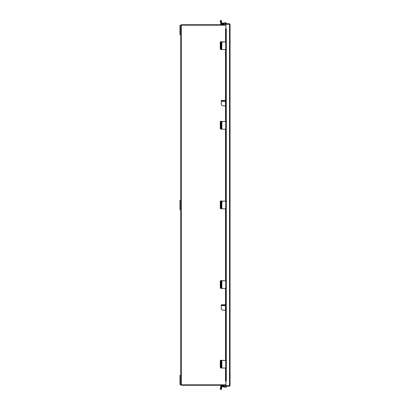 <?xml version="1.0" encoding="UTF-8"?>
<svg xmlns="http://www.w3.org/2000/svg" width="410" height="410" viewBox="0 0 410 410"><rect width="100%" height="100%" fill="white"/><g stroke="black" fill="none" stroke-linecap="round" stroke-linejoin="round"><path stroke-width="0.61" d="M225.92 25.174L180.759 25.174L180.759 375.509L179.949 375.509L179.949 384.524L180.759 384.524L180.759 375.509M180.759 384.524L180.759 384.826L225.92 384.826M226.012 28.761L225.92 24.251L230.051 24.287L230.051 385.656L225.92 385.692L226.012 381.182M230.051 385.656L229.523 386.184L225.92 386.184L225.92 385.733A0.502 0.502 0 0 0 225.577 386.492L226.012 386.184M229.523 386.184L229.523 385.733L225.92 385.733M225.961 28.756L225.982 28.756A0.6 0.302 90 0 1 226.284 29.361L225.895 29.361A0.6 0.302 -90 0 0 225.592 28.756M230.051 24.287L229.523 23.759L225.92 23.759L225.92 24.21L229.6 24.287M229.523 23.759L229.523 24.21M225.92 24.2A0.502 0.502 0 0 1 225.577 23.452L225.895 22.909L226.284 23.134L226.012 23.759M225.895 380.582L226.284 380.582A0.6 0.302 90 0 1 225.982 381.187L225.592 381.187A0.6 0.302 -90 0 0 225.895 380.582L225.895 368.042M225.895 360.441L225.895 288.42M225.895 280.819L225.895 208.803M225.895 201.197L225.895 129.181M225.895 121.58L225.895 49.559M225.895 41.958L225.895 29.361M226.284 380.582L226.284 368.042M226.284 360.441L226.284 288.42M226.284 280.819L226.284 208.803M226.284 201.197L226.284 129.181M226.284 121.58L226.284 49.559M226.284 41.958L226.284 29.361M225.982 386.292L226.284 386.809L225.895 387.035L225.592 386.517M224.326 385.272L224.326 385.897L221.441 385.943L220.887 389.428L220.272 389.331L220.826 385.846A0.676 0.676 0 0 1 221.492 385.272M220.272 389.331L220.887 389.428L221.333 386.63A0.497 0.497 0 0 1 221.902 386.215L225.777 386.83M226.197 386.184L226.31 386.666A0.497 0.497 0 0 1 225.746 387.271L221.836 386.656L221.328 389.5L220.887 389.428L221.328 389.5M225.741 23.18L221.902 23.785A0.497 0.497 0 0 1 221.333 23.37L221.492 24.103L224.326 24.103L224.326 24.728M221.333 23.37L221.005 21.31L220.39 21.407L220.826 24.154A0.676 0.676 0 0 0 221.492 24.728M220.39 21.407L220.272 20.669L220.887 20.572L220.272 20.669M221.446 21.243L221.005 21.31L220.887 20.572L221.328 20.5L221.836 23.344L225.746 22.729A0.497 0.497 0 0 1 226.31 23.334L226.207 23.759M221.328 20.5L220.887 20.572M225.92 385.272L181.21 385.272L181.21 384.826M181.21 25.174L181.21 24.728L225.92 24.728M221.836 49.559L225.746 49.559L225.746 41.958L221.769 41.958L221.769 49.559L221.836 41.958M221.769 49.559L221.005 49.559L220.887 48.81L220.887 42.707L221.005 41.958L221.769 41.958M221.677 46.171L221.549 49.133L221.426 46.171M224.326 41.958L221.441 41.774L221.328 42.707L220.887 42.707M220.887 48.81L221.328 48.81L221.328 42.707M221.328 48.81L221.446 49.559M225.746 41.958L226.32 41.958L226.32 49.559L225.746 49.559M220.913 49.287L220.39 49.287L220.272 48.534L220.272 42.522L220.39 41.774L221.441 41.774M221.005 41.774L220.887 42.522L220.272 42.522M220.272 48.534L220.887 48.534L220.887 42.522M225.51 310.16L223.173 310.16A1.891 1.891 0 0 1 221.277 308.269L221.277 305.609L225.064 305.609L225.064 305.127L225.51 305.127M221.277 305.127L221.277 304.768L225.064 304.768L225.064 305.127L221.277 305.127L221.277 305.609M180.759 25.476L179.949 25.476L179.949 34.491L180.759 34.491M224.326 121.58L221.441 121.396L221.769 121.58L221.769 129.181L225.746 129.181L225.746 121.58L221.769 121.58M220.913 128.904L220.39 128.904L220.272 128.156L220.272 122.144L220.39 121.396L221.441 121.396M221.005 121.396L220.887 122.144L220.272 122.144M220.272 128.156L220.887 128.156L220.887 122.144M224.326 201.197L221.441 201.013L221.769 201.197L221.769 208.803L225.746 208.803L225.746 201.197L221.769 201.197M220.913 208.526L220.39 208.526L220.272 207.773L220.272 201.766L220.39 201.013L221.441 201.013M221.005 201.013L220.887 201.766L220.272 201.766M220.272 207.773L220.887 207.773L220.887 201.766M224.326 280.819L221.441 280.635L221.769 280.819L221.769 288.42L225.746 288.42L225.746 280.819L221.769 280.819M220.913 288.148L220.39 288.148L220.272 287.395L220.272 281.388L220.39 280.635L221.441 280.635M221.005 280.635L220.887 281.388L220.272 281.388M220.272 287.395L220.887 287.395L220.887 281.388M224.326 360.441L221.441 360.257L221.769 360.441L221.769 368.042L225.746 368.042L225.746 360.441L221.769 360.441M220.913 367.765L220.39 367.765L220.272 367.017L220.272 361.005L220.39 360.257L221.441 360.257M221.005 360.257L220.887 361.005L220.272 361.005M220.272 367.017L220.887 367.017L220.887 361.005M221.005 121.58L221.446 121.58L221.328 122.329L220.887 122.329L221.005 121.58M221.769 129.181L221.005 129.181L220.887 128.427L220.887 122.329M221.677 125.793L221.549 128.755L221.426 125.793M220.887 128.427L221.328 128.427L221.328 122.329M221.328 128.427L221.446 129.181M225.746 121.58L226.32 121.58L226.32 129.181L225.746 129.181M221.005 201.197L221.446 201.197L221.328 201.951L220.887 201.951L221.005 201.197M221.769 208.803L221.005 208.803L220.887 208.049L220.887 201.951M221.677 205.415L221.549 208.372L221.426 205.415M220.887 208.049L221.328 208.049L221.328 201.951M221.328 208.049L221.446 208.803M225.746 201.197L226.32 201.197L226.32 208.803L225.746 208.803M221.005 280.819L221.446 280.819L221.328 281.573L220.887 281.573L221.005 280.819M221.769 288.42L221.005 288.42L220.887 287.671L220.887 281.573M221.677 285.037L221.549 287.994L221.426 285.037M220.887 287.671L221.328 287.671L221.328 281.573M221.328 287.671L221.446 288.42M225.746 280.819L226.32 280.819L226.32 288.42L225.746 288.42M221.005 360.441L221.446 360.441L221.328 361.189L220.887 361.189L221.005 360.441M221.769 368.042L221.005 368.042L220.887 367.293L220.887 361.189M221.677 364.654L221.549 367.616L221.426 364.654M220.887 367.293L221.328 367.293L221.328 361.189M221.328 367.293L221.446 368.042M225.746 360.441L226.32 360.441L226.32 368.042L225.746 368.042M180.759 200.495L179.949 200.495L179.949 209.505L180.759 209.505M225.51 105.877L223.173 105.877A1.891 1.891 0 0 1 221.277 103.986L221.277 101.331L225.064 101.331L225.064 100.85L225.51 100.85M221.277 100.85L221.277 100.486L225.064 100.486L225.064 100.85L221.277 100.85L221.277 101.331M181.287 384.826L181.287 25.174M229.523 24.251L229.523 385.692M225.982 23.652L225.592 23.426M225.577 381.187L225.577 368.042M225.577 360.441L225.577 288.42M225.577 280.819L225.577 208.803M225.577 201.197L225.577 129.181M225.577 121.58L225.577 49.559M225.577 41.958L225.577 28.756M220.39 388.593L221.446 388.757M226.31 49.559L226.31 41.958M225.485 310.16L225.485 305.127M221.836 129.181L221.836 121.58M226.31 129.181L226.31 121.58M221.836 208.803L221.836 201.197M226.31 208.803L226.31 201.197M221.836 288.42L221.836 280.819M226.31 288.42L226.31 280.819M221.836 368.042L221.836 360.441M226.31 368.042L226.31 360.441M225.485 105.877L225.485 100.85M225.51 28.756L225.51 41.958M225.51 49.559L225.51 121.58M225.51 129.181L225.51 201.197M225.51 208.803L225.51 280.819M225.51 288.42L225.51 360.441M225.51 368.042L225.51 381.187"/></g></svg>
